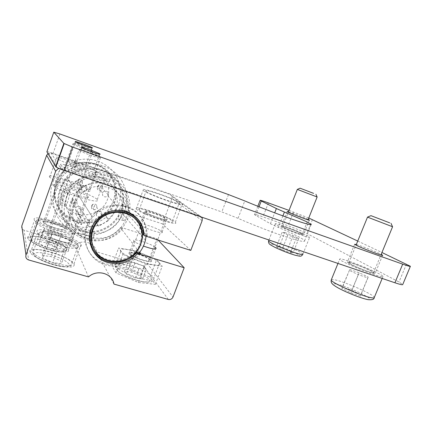 <?xml version="1.0" encoding="UTF-8"?>
<svg xmlns="http://www.w3.org/2000/svg" width="432" height="432" viewBox="0 0 432 432"><rect width="100%" height="100%" fill="white"/><g stroke="black" fill="none" stroke-linecap="round" stroke-linejoin="round"><path stroke-width="0.32" stroke-dasharray="2.16 1.62" d="M46.883 151.832C47.012 151.492 49.075 151.999 53.077 153.349L221.816 211.928L238.043 218.317C251.397 224.278 270.2 231.601 284.18 236.272C298.642 241.002 305.456 242.482 304.625 240.71C304.112 240.008 302.53 238.928 299.884 237.465C294.862 234.727 287.685 231.385 278.348 227.437L270.41 223.744L254.529 214.693C254.329 214.115 257.132 214.839 262.942 216.864L288.112 225.758C295.92 228.577 302.184 231.163 306.898 233.518L398.979 281.993L402.748 284.494M73.786 169.398C72.149 167.611 89.797 173.561 92.005 175.527L92.189 175.694C94.322 177.633 76.432 171.677 74.029 169.625L73.786 169.398M68.078 161.892C66.647 160.353 83.155 165.985 85.001 167.659L85.142 167.783C87.005 169.468 70.259 163.809 68.261 162.07L68.078 161.892M349.385 263.677L347.301 262.24C345.843 260.404 365.521 267.7 372.74 271.663L375.165 273.294C376.628 275.141 356.071 267.473 349.385 263.677M356.33 244.501C360.844 245.77 374.587 251.154 380.106 253.832L381.17 254.356M282.458 226.951L281.383 226.228C279.963 224.78 297.313 231.163 302.265 233.901L303.518 234.733C305.003 236.201 287.042 229.576 282.458 226.951M288.506 211.772C292.313 212.873 304.29 217.517 308.065 219.353L308.2 219.418M357.734 241.056L381.937 252.499M289.04 210.411L308.761 218.014M367.486 217.123L392.575 226.768M379.998 276.356C382.185 276.89 383.189 276.928 383.017 276.464C382.698 274.439 353.403 261.986 343.224 259.459C340.562 258.763 339.374 258.698 339.66 259.265C339.746 261.133 370.278 274.131 379.998 276.356M371.806 272.592C373.113 272.921 373.712 272.943 373.599 272.668C373.448 271.528 356.573 264.352 350.806 262.942C349.342 262.564 348.683 262.532 348.835 262.845C348.91 263.925 366.19 271.28 371.806 272.592M341.82 288.268L342.538 287.118L351.923 290.32L360.828 294.732L360.418 296.023L350.795 292.756L341.82 288.268L349.758 269.476L342.538 287.118M349.758 269.476L359.138 272.765L368.156 276.982L367.87 277.97L358.252 274.606L349.164 270.329M358.252 274.606L350.795 292.756M367.87 277.97L360.418 296.023M368.156 276.982L360.828 294.732M359.138 272.765L351.923 290.32M297.324 189.4L317.147 196.987M304.333 236.099C308.183 237.303 309.976 237.649 309.706 237.136C309.188 235.856 290.855 228.155 281.048 225.056C276.885 223.722 274.957 223.344 275.265 223.906C275.665 225.11 294.548 233.059 304.333 236.099M299.165 233.647L302.281 234.252C302 233.528 291.465 229.1 285.86 227.335C283.522 226.589 282.436 226.379 282.609 226.692C282.852 227.389 293.566 231.898 299.165 233.647M276.372 246.796L279.121 246.964L287.356 250.004L293.031 252.941L290.428 252.85L281.999 249.739L276.372 246.796L282.139 232.211L284.823 232.562L279.121 246.964M284.823 232.562L293.069 235.634L298.82 238.415L296.293 238.135L287.847 234.992L282.139 232.211M287.847 234.992L281.999 249.739M296.293 238.135L290.428 252.85M298.82 238.415L293.031 252.941M293.069 235.634L287.356 250.004M143.176 190.366C147.744 194.627 188.006 208.634 182.201 204.007L181.715 203.618C175.819 198.99 137.527 185.711 143.095 190.296L143.176 190.366M136.291 208.996C140.573 213.975 180.857 227.54 175.333 222.226L174.874 221.773C169.252 216.475 130.923 203.623 136.215 208.915L136.291 208.996M58.552 159.473C68.753 165.1 101.488 175.559 96.887 171.839L96.633 171.612C92.421 167.708 53.239 154.235 55.933 157.702L58.228 159.3M49.253 176.618L49.734 177.196C54.562 182.196 95.164 195.188 90.234 190.274L89.991 190.01C86.033 185.447 46.813 172.449 49.253 176.618M60.669 164.911L61.344 165.559C64.217 167.778 76.507 172.962 87.853 176.704C100.138 180.614 105.802 181.721 104.841 180.02L104.512 179.723C99.484 175.149 57.602 160.893 60.669 164.911M53.406 185.382L54.043 186.138C56.792 188.681 68.99 193.99 80.357 197.548C92.68 201.22 98.437 202.014 97.621 199.93L97.308 199.584C92.578 194.243 50.647 180.544 53.406 185.382M137.03 218.122C134.012 214.79 130.318 212.393 125.944 210.929C113.913 207.695 103.621 210.875 95.072 220.477C88.285 229.889 87.329 239.555 92.216 249.464M139.585 252.428L120.425 227.713C112.439 236.947 102.514 240.111 90.655 237.2C77.096 233.393 68.963 217.69 74.099 204.26L78.883 195.988C87.259 187.121 97.2 184.313 108.713 187.574C120.069 192.186 125.847 200.475 126.047 212.441L147.155 235.915L143.408 234.727M202.127 220.682L171.925 198.472L162.4 223.873L128.628 212.814L126.047 212.441M128.628 212.814C129.724 198.909 119.54 185.512 105.257 182.833C91.012 180.025 75.346 188.816 70.502 202.57C65.524 216.286 72.284 232.06 85.239 237.983C98.14 244.031 114.755 239.501 123.034 227.988L156.832 238.718L147.436 263.779L173.021 297M139.25 209.974L139.158 209.882C134.649 205.384 167.341 216.351 172.039 220.833L172.406 221.195C177.088 225.709 142.976 214.229 139.25 209.974M146.129 191.381L146.038 191.306C141.291 187.402 173.956 198.731 178.886 202.64L179.275 202.954C184.194 206.885 150.104 195.032 146.129 191.381M81.513 187.369C84.008 190.064 61.15 182.693 58.541 179.923L58.293 179.631C56.603 177.174 79.013 184.55 81.346 187.18L81.513 187.369M43.184 222.188L43.394 222.577C45.679 226.201 68.607 232.853 66.442 229.316L66.301 229.068C64.292 225.596 41.823 218.857 43.184 222.188M88.231 196.841C91.082 199.951 66.652 192.235 63.504 188.973L63.18 188.595C61.252 185.749 85.217 193.509 88.009 196.592L88.231 196.841M46.791 234.592L47.066 235.094C49.831 239.339 74.353 246.208 71.885 242.12L71.696 241.796C69.282 237.746 45.247 230.726 46.791 234.592M166.666 219.056L166.876 219.262C169.976 222.269 147.404 214.677 144.806 211.815L144.715 211.723C141.691 208.726 163.636 216.086 166.666 219.056M161.919 231.703L162.119 231.935C165.11 235.208 142.528 227.788 140.038 224.645L139.957 224.548C137.041 221.276 158.992 228.469 161.919 231.703M140.535 253.66C131.247 264.449 119.74 268.256 106.013 265.075C86.189 260.123 78.192 233.399 92.567 217.404C102.373 206.987 113.951 203.612 127.289 207.284C140.416 212.522 147.037 222.064 147.155 235.915M75.173 231.989C79.531 238.361 38.777 226.708 34.538 220.185L34.128 219.413C32.27 213.673 71.582 225.607 74.968 231.644L75.173 231.989M68.656 250.063C68.861 252.877 63.142 252.844 51.5 249.966C40.84 247.072 29.916 241.866 27.956 238.804L27.578 237.951C25.969 231.53 65.318 243.005 68.461 249.674L68.656 250.063M81.292 244.944C81.783 247.882 75.821 247.79 63.407 244.658C51.991 241.515 40.009 235.926 37.541 232.664L37.001 231.655C34.916 224.991 76.961 237.454 81.022 244.49L81.292 244.944M74.223 264.427C74.579 267.732 68.531 267.937 56.079 265.037C44.642 262.067 32.746 256.365 30.402 252.796L29.9 251.678C28.107 244.231 70.195 256.16 73.975 263.925L74.223 264.427M154.975 247.077C149.931 243.14 131.317 237.649 133.882 240.91L133.963 241.018C135.254 242.411 138.418 244.096 143.44 246.067M129.244 253.724C131.485 257.494 154.084 264.524 151.34 260.647L151.157 260.372C148.478 256.538 126.495 249.723 129.168 253.606L129.244 253.724M149.882 259.988C147.544 256.603 128.115 250.587 130.475 254.011L130.55 254.124C132.548 257.45 152.458 263.639 150.039 260.221L149.882 259.988M146.108 212.247L146.021 212.161C143.348 209.515 162.74 216.022 165.397 218.635L165.575 218.813C168.307 221.465 148.424 214.78 146.108 212.247M159.068 262.775C154.165 256.073 116.386 244.382 120.971 251.132L121.041 251.24C124.632 257.72 164.273 270.076 159.467 263.342L159.068 262.775M47.936 153.614L48.616 153.247L51.16 153.187L59.384 156.044M59.724 156.157L170.132 194.459L200.108 216.022L61.02 168.734L51.16 153.187M200.108 216.022L201.668 217.145M59.141 168.534L61.02 168.734M171.925 198.472L172.012 196.447L170.132 194.459M168.334 299.468L143.408 265.842C145.249 266.193 146.594 265.507 147.436 263.779M143.408 265.842L96.579 251.856C95.24 242.654 82.161 238.626 74.839 245.36L24.035 230.186L28.647 259.967M21.778 226.006C21.308 227.993 22.059 229.387 24.035 230.186M190.793 250.398L162.4 223.873M88.522 276.896L74.839 245.36M113.951 284.089L96.579 251.856M116.024 272.948L111.974 265.955L129.011 268.229L150.071 277.123L155.369 284.348L138.397 282.463L116.024 272.948L122.899 254.378L118.6 248.011L135.502 250.792L129.011 268.229M158.069 240.03L156.832 238.718M120.425 227.713L123.034 227.988M111.974 265.955L118.6 248.011M138.397 282.463L145.384 263.806L122.899 254.378M155.369 284.348L162.205 266.242L145.384 263.806M150.071 277.123L156.659 259.61L162.205 266.242M135.502 250.792L156.659 259.61M142.603 278.937L135.524 278.105L126.365 274.217L124.524 271.274L131.62 272.176L140.546 275.956L142.603 278.937L146.227 269.276L139.18 268.321L130 264.454L126.365 274.217M135.524 278.105L139.18 268.321M140.546 275.956L144.115 266.431L146.227 269.276M131.62 272.176L135.162 262.667L144.115 266.431M124.524 271.274L128.099 261.652L135.162 262.667M130 264.454L128.099 261.652M138.974 253.184C126.473 269.363 98.55 268.628 88.609 251.024C82.296 239.188 83.398 227.642 91.919 216.383C105.192 199.654 133.65 201.933 142.571 219.591C145.4 224.753 146.561 230.299 146.059 236.223M119.275 195.507C111.58 180.517 87.604 178.394 76.545 192.321C69.439 201.695 68.564 211.405 73.915 221.454C84.731 241.164 118.082 234.792 121.829 212.992C123.131 206.836 122.278 201.01 119.275 195.507M92.939 225.385C97.61 217.031 104.684 212.128 114.156 210.67M68.45 224.581C59.54 210.244 65.27 189.47 80.735 180.954C96.066 172.222 116.645 177.935 124.583 192.472C132.754 206.885 126.938 226.503 112.223 234.954C97.632 243.61 77.139 239.053 68.45 224.581M125.906 191.182C116.37 172.498 87.053 168.545 71.755 184.853C60.982 195.437 58.828 212.873 66.533 225.137C73.829 237.136 89.003 243.167 102.811 240.025C116.629 236.898 127.683 225.099 129.643 211.464C130.615 204.293 129.368 197.532 125.906 191.182M94.057 248.675L94.397 249.264C104.495 267.759 135.956 262.067 140.616 241.558C142.29 235.208 141.593 229.198 138.532 223.533L135.691 219.548M95.629 172.352C94.192 169.835 109.782 173.972 110.927 176.456L95.629 172.352M60.615 204.941C58.887 203.315 62.17 188.838 64.681 189.491L64.886 189.621C65.124 190.593 60.647 205.097 60.766 205.087L60.615 204.941M119.038 184.691C109.939 166.957 82.166 163.156 67.727 178.546C57.548 188.525 55.523 205.016 62.829 216.664C71.21 228.582 82.674 233.334 97.222 230.926C110.327 228.02 120.798 216.864 122.629 203.936C123.536 197.132 122.337 190.717 119.038 184.691M94.689 233.08C96.503 235.494 80.746 231.892 79.461 229.576L79.402 229.478C77.944 227.129 93.485 230.78 94.667 233.042L94.689 233.08M78.133 233.95L78.187 234.052C79.142 237.492 94.943 240.899 93.415 237.514L93.393 237.47C91.951 236.147 76.432 232.486 78.133 233.95M65.345 206.107L65.556 206.269C66.847 206.62 70.691 192.013 69.622 190.831L69.439 190.706C68.153 190.372 64.357 204.665 65.345 206.107M94.327 176.926L94.397 176.99C95.915 178.567 111.699 182.714 109.652 181.013L109.625 180.986C108.211 179.458 92.642 175.311 94.327 176.926M122.909 204.455C124.659 205.783 120.895 219.947 118.935 219.429L118.6 219.245C116.937 217.669 120.674 203.796 122.623 204.304L122.909 204.455M123.044 220.342L123.422 220.541C125.96 219.688 127.559 216.157 128.223 209.941C128.158 207.619 127.867 206.167 127.354 205.589L127.089 205.448L125.923 207.473C124.843 211.421 122.008 219.272 123.044 220.342M62.089 217.091C52.888 202.311 58.741 180.949 74.633 172.255C90.401 163.328 111.569 169.301 119.756 184.28C128.174 199.136 122.229 219.272 107.125 227.907C92.146 236.752 71.059 232.006 62.089 217.091M122.326 181.85C112.315 162.297 82.096 157.307 65.254 173.513C52.601 184.729 49.718 204.444 58.428 218.187C66.496 231.406 83.349 237.897 98.41 234.133C113.486 230.402 125.167 217.048 126.565 202.014C127.186 194.881 125.777 188.158 122.326 181.85M116.446 176.58C108.88 162.47 90.05 155.342 74.169 161.228L74.736 161.908L64.276 167.719L63.79 166.99L62.019 168.502C49.982 179.156 47.25 197.926 55.555 211.059C63.877 225.137 82.82 231.115 97.967 225.077L98.69 226.206L108.686 220.433L107.892 219.353C115.29 213.122 119.507 205.281 120.539 195.831C121.117 189.022 119.75 182.606 116.446 176.58M105.64 215.665C116.667 206.588 119.896 190.004 112.806 177.773C106.099 165.353 89.651 158.998 75.605 163.912L76.016 164.614C89.667 159.91 105.602 166.099 112.126 178.157C115.263 183.859 116.408 189.923 115.565 196.349C114.431 203.764 110.992 209.984 105.257 215.006L107.892 219.353M111.202 177.287C102.622 160.645 76.615 157.032 63.142 171.369C53.644 180.673 51.77 196.09 58.617 207.031C66.474 218.23 77.215 222.734 90.855 220.547C103.135 217.879 112.941 207.452 114.62 195.334C115.457 188.962 114.318 182.947 111.202 177.287M105.257 215.006L106.569 216.788C103.594 219.321 100.251 221.243 96.547 222.561L95.353 220.703C82.237 225.542 66.193 220.196 59.114 208.165C52.213 197.138 54.103 181.597 63.682 172.217L65.718 170.343L66.571 171.612C69.676 169.02 73.148 167.087 76.993 165.807L76.016 164.614M88.641 226.346L82.48 215.654L75.805 214.024L81.497 224.64C76.318 222.539 72.274 219.127 69.363 214.412C64.022 204.368 64.93 194.719 72.074 185.452C83.047 171.914 106.542 174.172 114.134 188.919C117.077 194.281 117.947 199.967 116.743 205.978C114.34 218.36 101.498 227.74 88.641 226.346L89.559 223.123C90.92 219.094 84.375 216.869 82.647 220.801L76.874 210.443C78.478 206.782 84.591 208.888 83.327 212.647L82.48 215.654M105.77 180.36C108.518 185.36 109.339 190.652 108.238 196.236C105.052 216.394 74.212 222.151 64.201 203.872C59.233 194.519 60.053 185.555 66.668 176.985C76.826 164.462 98.658 166.622 105.77 180.36M86.962 186.937C85.304 185.009 83.543 184.939 81.68 186.727L81.508 190.015C83.273 191.986 85.066 191.997 86.897 190.048L86.962 186.937M82.474 181.024C81.427 179.588 80.077 179.231 78.413 179.96L77.458 180.814L77.296 183.935C78.349 185.371 79.699 185.722 81.356 184.993L82.415 183.983L82.474 181.024M101.79 212.447C99.797 210.395 97.956 210.568 96.266 212.965L96.449 215.509C98.539 217.588 100.402 217.361 102.028 214.828L101.79 212.447M96.671 205.4C95.656 204.007 94.333 203.672 92.702 204.401L91.411 205.88L91.589 208.305C92.61 209.698 93.933 210.028 95.558 209.293L96.898 207.668L96.671 205.4M108 192.413C106.04 190.334 104.204 190.474 102.492 192.834L102.643 195.458C104.728 197.575 106.585 197.37 108.221 194.837L108 192.413M102.497 186.289C101.482 184.869 100.159 184.523 98.528 185.247L97.254 186.678L97.405 189.173C98.426 190.588 99.749 190.933 101.374 190.21L102.713 188.595L102.497 186.289M81.07 207.743C79.315 205.805 77.517 205.805 75.686 207.754L75.632 210.838C77.479 212.819 79.299 212.765 81.092 210.681L81.07 207.743M76.901 200.794C75.854 199.379 74.504 199.044 72.846 199.778L71.782 200.788L71.739 203.72C72.787 205.135 74.142 205.47 75.789 204.73L76.928 203.591L76.901 200.794M80.023 182.914C81.189 181.154 80.703 180.322 78.565 180.414C77.398 182.174 77.89 183.006 80.023 182.914M94.106 207.014C95.251 205.281 94.781 204.471 92.686 204.584C91.541 206.323 92.011 207.128 94.106 207.014M99.927 188.114C101.077 186.376 100.607 185.555 98.512 185.652C97.362 187.396 97.832 188.217 99.927 188.114M74.504 202.527C75.659 200.777 75.173 199.957 73.04 200.07C71.879 201.825 72.371 202.64 74.504 202.527M135.103 253.141L126.398 259.297M106.569 216.788L108.686 220.433M98.69 226.206L96.547 222.561M97.967 225.077L95.353 220.703M63.79 166.99L65.308 169.646C53.833 179.091 50.879 196.301 58.417 208.559C65.864 220.876 82.188 226.271 95.737 221.362M65.718 170.343L65.308 169.646M64.276 167.719L66.571 171.612M74.736 161.908L76.993 165.807M74.169 161.228L75.605 163.912M81.497 224.64L82.647 220.801M82.415 221.405L76.653 211.01L75.805 214.024M76.653 211.01L76.874 210.443M91.616 153.387C98.075 155.606 100.516 156.195 98.944 155.153L89.068 151.124C83.527 149.197 80.87 148.478 81.113 148.986C82.474 149.877 85.979 151.346 91.616 153.387M88.182 152.696L100.413 157.777C101.45 158.706 98.383 157.934 91.217 155.471C85.072 153.257 80.957 151.556 78.883 150.363L78.602 150.163C78.349 149.548 81.54 150.39 88.182 152.696M60.437 241.196C67.673 243.151 70.945 243.216 70.254 241.391C68.504 239.522 64.568 237.616 58.45 235.667C51.143 233.653 47.833 233.588 48.524 235.478C50.323 237.341 54.297 239.247 60.437 241.196M42.212 255.409L51.019 256.597L60.539 260.68L61.511 263.693L52.682 262.575L42.903 258.368L42.212 255.409L47.228 241.353L55.987 242.725L51.019 256.597M55.987 242.725L65.545 246.78L66.604 249.577L57.823 248.265L48.001 244.091L47.228 241.353M48.001 244.091L42.903 258.368M57.823 248.265L52.682 262.575M66.604 249.577L61.511 263.693M65.545 246.78L60.539 260.68M83.079 146.54C89.845 148.954 92.637 149.72 91.444 148.84L83.635 145.606C77.744 143.483 74.801 142.625 74.822 143.024L83.079 146.54M83.101 147.172L92.761 151.249C93.458 152.021 90.007 151.054 82.409 148.349L72.5 144.11C72.511 143.613 76.043 144.634 83.101 147.172M54.092 227.642C61.706 229.981 65.329 230.326 64.962 228.674C63.715 227.281 60.615 225.709 55.669 223.97C48.049 221.605 44.41 221.265 44.75 222.944C46.024 224.338 49.135 225.898 54.092 227.642M39.814 241.531L48.74 243.351L56.776 247.163L56.047 249.264L47.012 247.471L38.815 243.556L44.437 228.533L53.336 230.488L48.74 243.351M53.336 230.488L61.409 234.252L60.75 236.153L51.748 234.22L43.508 230.359L44.437 228.533M43.508 230.359L38.815 243.556M51.748 234.22L47.012 247.471M60.75 236.153L56.047 249.264M61.409 234.252L56.776 247.163M238.043 218.317L244.777 200.923M228.479 194.578L221.816 211.928M59.913 133.974L53.077 153.349M406.469 264.098L398.979 281.993M312.444 219.645L306.898 233.518M293.544 212.047L288.112 225.758M268.402 202.91L262.942 216.864M259.033 206.761L255.641 215.455M270.41 223.744L274.698 212.836M282.901 215.887L278.348 227.437M374.171 297.794L374.306 297.432C374.274 294.732 345.265 281.869 334.919 279.839L331.398 279.569M336.204 283.964C348.014 286.162 380.068 301.925 367.184 299.392C361.946 298.426 349.396 293.652 341.08 289.456C332.505 284.926 330.88 283.1 336.204 283.964M302.783 254.453L302.897 254.151C302.535 252.482 284.353 244.55 274.482 241.693C271.318 240.759 269.395 240.381 268.704 240.575M275.108 244.874C288.284 248.611 309.047 259.254 294.7 255.069C288.803 253.384 278.689 249.34 273.548 246.623C268.51 243.799 269.033 243.216 275.108 244.874M115.495 266.236C117.185 269.228 127.602 274.622 137.846 277.722C149.051 280.816 154.418 280.919 153.932 278.024L153.554 277.409C148.862 270.184 111.062 258.827 115.43 266.123L115.495 266.236M117.585 270.448C118.163 272.57 124.616 275.837 136.939 280.255C148.7 283.511 150.849 281.34 149.197 279.661C148.268 277.517 141.966 274.363 130.307 270.189C119.734 267.835 115.495 267.921 117.585 270.448M83.327 212.647L89.559 223.123M56.948 235.613C67.948 239.117 75.006 242.563 78.116 245.954C79.348 249.242 73.472 249.161 60.485 245.7C49.415 242.212 42.244 238.772 38.977 235.381C36.034 231.79 45.468 232.081 56.948 235.613M61.058 242.93C71.852 245.851 77.155 246.089 76.961 243.648C74.666 240.635 68.305 237.443 57.877 234.074C47.515 231.158 42.066 230.807 41.531 233.015C42.017 235.294 51.289 240.041 61.058 242.93M54.221 263.131C67.23 266.404 73.181 266.242 72.074 262.634C69.061 259 62.057 255.474 51.057 252.061C39.577 248.638 30.029 248.729 32.864 252.596C36.034 256.225 43.157 259.735 54.221 263.131M50.49 254.702C60.912 257.969 67.214 261.263 69.39 264.573C69.455 267.359 64.076 267.381 53.26 264.643C43.481 261.889 34.301 256.986 33.928 254.405C34.587 251.851 40.106 251.948 50.49 254.702M55.588 224.478C64.487 227.605 70.049 230.44 72.274 232.983C74.736 236.066 64.622 235.278 52.709 231.201C43.789 228.074 38.178 225.25 35.878 222.728C33.124 219.364 44.042 220.477 55.588 224.478M53.595 228.787C63.839 232 69.714 232.843 71.226 231.314C70.691 229.144 65.659 226.346 56.122 222.917C46.391 219.791 40.473 218.884 38.378 220.18C38.405 222.259 43.481 225.126 53.595 228.787M46.948 247.336C58.844 251.348 69.061 251.786 66.695 248.459C64.546 245.727 59.027 242.816 50.139 239.728C38.605 235.786 27.589 235.03 30.245 238.653C32.47 241.358 38.038 244.253 46.948 247.336M49.291 242.039C58.806 245.425 63.779 248.341 64.211 250.792C62.591 252.628 56.657 251.996 46.418 248.897C36.32 245.273 31.315 242.282 31.396 239.906C33.593 238.302 39.56 239.015 49.291 242.039M310.986 224.791L304.625 240.71M99.684 154.219L92.005 175.527M92.086 147.901L85.001 167.659M354.629 244.291L347.301 262.24M287.172 211.567L281.383 226.228M257.807 206.275L254.529 214.693M309.334 220.169L303.518 234.733M382.585 255.366L375.165 273.294M75.476 141.793L68.261 162.07M81.864 147.679L74.029 169.625M382.19 278.446L383.017 276.464M373.599 272.668L380.9 255.01M348.835 262.845L356.06 245.16M337.964 263.428L339.66 259.265M302.897 254.151L309.706 237.136M302.281 234.252L308.021 219.861M282.609 226.692L288.328 212.215M268.936 239.987L275.265 223.906M159.467 263.342L153.932 278.024C153.884 279.261 153.144 280.422 151.718 281.507C150.239 282.733 143.284 282.361 136.085 280.082C128.957 277.976 120.004 273.472 117.79 271.075C116.057 268.969 115.268 267.424 115.425 266.441L120.971 251.132M175.333 222.226L182.201 204.007M49.734 177.196L56.446 158.198M54.043 186.138L61.344 165.559M95.623 221.33L95.072 220.477M139.158 209.882L146.038 191.306M43.394 222.577L58.541 179.923M47.066 235.094L63.504 188.973M162.119 231.935L166.876 219.262M92.567 217.404L78.883 195.988M27.956 238.804L34.538 220.185M30.402 252.796L37.541 232.664M151.34 260.647L155.747 248.913M130.475 254.011L146.021 212.161M136.215 208.915L143.095 190.296M89.991 190.01L96.633 171.612M97.308 199.584L104.512 179.723M172.012 196.447L202.257 218.322M48.616 153.247L58.001 168.826M172.406 221.195L179.275 202.954M66.301 229.068L81.346 187.18M71.696 241.796L88.009 196.592M139.957 224.548L144.715 211.723M68.461 249.674L74.968 231.644M73.975 263.925L81.022 244.49M129.168 253.606L133.882 240.91M150.039 260.221L165.575 218.813M91.919 216.383L76.545 192.321M71.755 184.853L67.727 178.546M78.187 234.052L79.461 229.576M60.766 205.087L65.556 206.269M95.699 172.411L94.397 176.99M123.422 220.536L118.935 219.429M65.254 173.513L62.019 168.502M63.682 172.217L63.142 171.369M116.743 205.978L108.238 196.236M81.68 186.727L77.458 180.814M96.266 212.965L91.411 205.88M102.492 192.834L97.254 186.678M75.686 207.754L71.782 200.788M145.417 240.241L121.829 212.992M141.248 242.32L140.616 241.558M129.643 211.464L128.223 209.941M125.923 207.473L122.629 203.936M93.393 237.47L94.667 233.042M64.681 189.491L69.439 190.706M110.927 176.456L109.625 180.986M127.089 205.448L122.623 204.304M126.565 202.014L120.539 195.831M115.565 196.349L114.62 195.334M72.074 185.452L66.668 176.985M86.897 190.048L82.415 183.983M102.028 214.828L96.898 207.668M108.221 194.837L102.713 188.595M81.092 210.681L76.928 203.591M78.116 245.954C78.613 242.546 69.498 237.627 57.791 234.009C46.834 231.255 40.997 230.623 40.268 232.119C39.258 232.789 38.831 233.874 38.977 235.381L32.864 252.596C32.897 253.735 33.869 255.145 35.775 256.819C37.125 258.298 45.598 262.651 53.368 264.735C66.08 268.213 72.317 267.511 72.074 262.634L78.116 245.954M98.944 155.153L100.003 157.534M70.254 241.391L100.413 157.777M48.524 235.478L78.883 150.363M81.113 148.986L78.602 150.163M72.274 232.983C72.166 231.703 71.361 230.483 69.86 229.316L66.668 227.313L56.133 222.89C49.815 220.763 44.588 219.596 40.451 219.38C35.413 219.694 36.353 220.86 35.878 222.728L30.245 238.653C30.202 239.722 31.115 241.045 32.978 242.617C35.575 244.615 40.046 246.721 46.391 248.935C59.832 253.179 66.598 253.022 66.695 248.459L72.274 232.983M91.444 148.84L92.448 151.06M64.962 228.674L92.761 151.249M44.75 222.944L72.711 144.261M74.822 143.024L72.5 144.11"/><path stroke-width="0.65" d="M274.698 212.836L276.383 208.543L306.239 221.53L311.17 224.332C312.185 225.655 305.494 223.819 291.087 218.83C277.15 213.937 258.277 206.636 244.777 200.923L228.479 194.578L59.913 133.974L53.789 132.181L46.883 151.832L55.917 166.909C57.359 167.854 60.167 169.052 64.341 170.505L394.918 282.771C400.199 284.537 402.808 285.109 402.748 284.494L410.335 266.398M81.605 147.49C79.834 146.065 97.448 152.291 99.797 153.905L99.992 154.04C102.26 155.633 84.407 149.375 81.864 147.679L81.605 147.49M75.276 141.653C73.732 140.422 90.212 146.286 92.178 147.652L92.324 147.76C94.306 149.137 77.593 143.23 75.476 141.793L75.276 141.653M381.17 254.356L382.628 255.247C384.269 256.7 363.668 248.951 356.805 245.527L354.629 244.291L356.33 244.501M308.2 219.418L309.366 220.077C310.97 221.265 292.993 214.553 288.29 212.193L287.172 211.567L288.506 211.772M381.937 252.499L410.384 266.274C410.524 266.711 407.959 266.004 402.7 264.152L72.657 147.107L63.86 143.397L53.789 132.181M308.761 218.014L357.734 241.056M276.383 208.543L260.096 200.405C259.832 199.984 262.602 200.821 268.402 202.91L289.04 210.411M389.767 222.874L370.953 215.665L389.767 222.874M392.58 226.757L367.486 217.123M313.578 193.369L300.073 188.19L313.578 193.369M308.021 219.861L317.142 197.003L297.324 189.4M58.228 159.3L58.552 159.473M92.216 249.464C95.639 255.431 100.678 259.443 107.33 261.495C118.805 264.244 128.623 261.252 136.782 252.515L140.535 253.66L139.585 252.428M201.668 217.145L202.257 218.322L202.127 220.682L190.793 250.398L144.212 235.64C143.597 224.008 137.749 216.032 126.668 211.723C114.572 208.472 104.22 211.675 95.623 221.33C83.695 235.472 90.839 258.228 107.941 262.57C119.475 265.324 129.346 262.31 137.549 253.525L184.178 267.743L173.021 297C172.028 299.02 170.467 299.84 168.334 299.468L113.951 284.089C112.455 273.391 97.162 268.893 88.522 276.896L28.647 259.967C26.309 259.054 25.423 257.429 25.985 255.08L55.669 171.25L58.001 168.826L59.141 168.534M144.212 235.64L143.408 234.727C143.3 228.404 141.178 222.869 137.03 218.122M143.44 246.067C151.94 249.053 156.146 249.728 156.055 248.098L154.975 247.077M59.384 156.044L59.724 156.157M25.985 255.08L21.778 226.006L46.651 155.277L47.936 153.614M137.549 253.525L136.782 252.515M184.178 267.743L158.069 240.03M126.398 259.297C114.734 264.805 99.743 260.669 93.458 249.815C89.073 241.979 88.9 233.836 92.939 225.385M114.156 210.67C125.383 209.828 133.812 213.937 139.444 222.998C144.623 233.712 143.17 243.756 135.103 253.141M94.829 250.074C89.872 240.829 90.542 231.682 96.833 222.626C107.303 208.057 131.587 209.304 139.158 224.219C142.231 229.905 142.927 235.942 141.248 242.32C136.566 262.915 104.971 268.645 94.829 250.074M135.691 219.548C126.274 208.159 105.667 209.18 96.385 221.935C90.272 230.683 89.494 239.593 94.057 248.675M146.059 236.223L145.417 240.241C144.299 245.009 142.15 249.323 138.974 253.184M63.86 143.397L55.636 166.633M72.657 147.107L64.341 170.505M402.7 264.152L394.918 282.771M261.252 201.064L259.033 206.761M284.423 212.036L282.901 215.887M331.398 279.569L331.198 280.066C331.015 282.582 361.238 296.017 371.147 297.702C373.367 298.123 374.42 298.037 374.306 297.432L382.19 278.446M268.704 240.575L268.564 240.932C268.812 242.514 287.534 250.7 297.394 253.481C301.266 254.588 303.102 254.815 302.897 254.151M46.651 155.277L55.669 171.25M311.17 224.332L310.986 224.791M99.797 153.905L99.684 154.219M64.163 143.618L55.917 166.909M260.096 200.405L257.807 206.275M391.025 223.344L392.531 226.735M374.171 297.794C374.139 299.365 372.136 299.986 368.172 299.668C362.075 298.577 348.802 293.447 340.033 288.938C330.858 284.072 331.004 282.598 331.198 280.066L337.964 263.428M380.9 255.01L392.575 226.768M356.06 245.16L367.508 217.15M370.953 215.665L367.47 217.129M315.927 194.254L317.115 196.976M302.783 254.453C301.05 256.651 301.088 256.581 295.045 255.193C288.452 253.195 281.761 250.587 274.973 247.363C268.963 244.091 268.504 243.929 268.564 240.932L268.936 239.987M288.328 212.215L297.335 189.421M300.073 188.19L297.308 189.41M155.747 248.913L156.055 248.098M96.833 222.626L96.385 221.935"/></g></svg>
